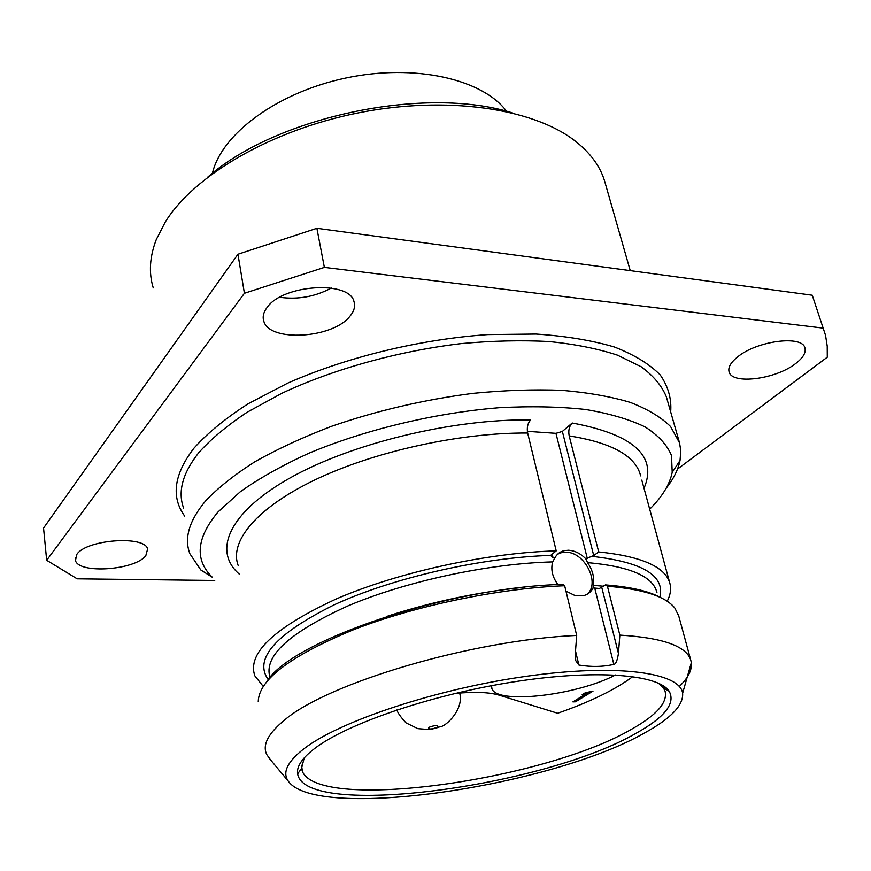 <?xml version="1.0" encoding="UTF-8"?>
<svg xmlns="http://www.w3.org/2000/svg" width="871" height="871" viewBox="0 0 871 871"><rect width="100%" height="100%" fill="white"/><g stroke="black" fill="none" stroke-linecap="round" stroke-linejoin="round"><path stroke-width="1.31" d="M512.627 112.98C425.451 85.162 276.118 116.627 207.581 177.259M153.252 287.887C148.647 272.873 149.67 256.749 156.312 239.503L165.381 221.844C194.113 175.463 270.75 130.247 358.46 112.849C446.159 95.407 532.246 108.211 574.218 140.296C589.994 152.392 600.152 166.056 604.67 181.277L630.245 270.631M605.171 182.997L604.67 181.277M214.734 580.478L77.181 578.823L46.675 560.293L43.55 528.066L237.957 254.245L316.881 228.3L812.251 295.215L825.545 335.368L827.221 346.212L827.276 357.197L677.496 469.088M279.678 297.272C297.947 299.798 315.15 296.717 331.296 288.04M46.675 560.293L244.413 293.266L324.371 267.386L823.454 328.16M795.865 363.392C802.997 357.861 806.034 352.788 804.967 348.193C802.888 334.714 756.442 340.79 737.258 357.208C730.671 362.608 727.938 367.464 729.06 371.754C731.716 384.993 776.017 379.342 795.865 363.392M349.902 316.282C354.105 311.285 355.466 306.418 354.007 301.66C349.63 280.222 282.65 284.382 267.038 307.528C263.456 312.286 262.378 316.848 263.804 321.203C269.368 342.445 332.907 338.449 349.902 316.282M145.816 555.687L147.635 549.002C144.978 535.24 86.556 539.399 76.866 554.315L75.45 560.543C78.989 574.25 135.168 570.135 145.816 555.687M244.413 293.266L237.957 254.245M324.371 267.386L316.881 228.3M649.69 509.187C662.21 496.808 669.712 484.516 672.205 472.322L671.497 455.533C667.132 444.896 658.313 435.348 645.063 426.899C629.254 419.289 609.362 413.475 585.377 409.457C559.313 406.637 530.559 406.06 499.127 407.715C434.836 412.908 364.949 429.697 308.846 453.247C282.117 465.462 259.253 478.299 240.276 491.756L218.109 511.876C196.334 537.973 194.418 559.77 212.339 577.266L200.809 569.982L189.867 553.706C183.944 538.126 189.214 520.51 205.676 500.847C218.175 487.684 234.637 474.619 255.083 461.63C277.631 448.924 303.162 437.122 331.699 426.246C376.947 410.644 423.992 399.691 472.844 393.365C504.385 390.273 534.054 389.261 561.849 390.328C588.056 392.549 610.919 396.588 630.441 402.456C647.774 409.207 661.154 417.242 670.583 426.55L679.576 442.98L680.784 450.938L680.022 460.509C678.139 469.73 673.479 479.039 666.054 488.435M527.358 431.341L555.948 433.323L562.361 431.428L572.214 423.001C633.772 434.531 657.703 456.306 644.007 488.315M667.186 601.262C670.637 594.61 671.443 588.317 669.603 582.383C664.388 566.433 640.751 556.286 598.693 551.942L569.188 435.881C568.186 430.514 569.198 426.224 572.214 423.001M239.514 574.305C212.731 551.583 227.756 513.237 289.194 478.429C350.316 443.666 452.572 418.701 530.646 419.931C527.695 423.208 526.694 427.574 527.652 433.018L556.21 550.886C487.292 552.726 398.178 572.203 336.642 598.78C274.18 627.653 246.918 653.337 254.855 675.852L263.205 686.392M556.21 550.886L550.603 555.426L553.063 557.832L554.794 558.039L552.66 561.904C550.635 569.503 552.388 577.07 557.919 584.593M565.954 591.126L574.729 595.416L583.091 595.753C587.642 594.741 590.952 592.138 593.042 587.947L593.282 585.377C594.653 577.985 592.748 570.396 587.587 562.622L585.737 558.725C580.38 553.379 574.588 550.559 568.349 550.243L564.201 550.657C559.988 551.681 556.852 554.152 554.794 558.039M585.737 558.725L593.717 555.556L562.361 431.428M586.945 594.381C600.761 583.385 584.593 551.659 565.704 552.225L561.555 552.639L557.647 554.174M661.481 598.018C649.418 591.224 630.735 586.858 605.443 584.909L599.411 588.491L593.042 587.947M605.443 584.909L607.425 586.248L619.847 635.111L618.443 653.435C617.31 660.621 615.775 664.268 613.848 664.388C602.906 666.881 591.257 667.099 578.888 665.041L575.775 660.708L575.274 654.056L576.689 635.438C472.365 639.88 327.158 683.147 284.447 720.143C268.105 733.534 262.193 744.999 266.733 754.536L270.522 759.85M267.125 681.122C292.014 640.577 448.325 587.25 562.72 584.387L564.658 585.748L576.689 635.438M598.693 551.942L593.717 555.556M288.17 781.004C315.661 821.495 551.419 786.578 645.019 732.696C670.986 718.379 683.517 705.238 682.614 693.272C680.305 672.652 617.789 663.517 527.565 676.125C437.46 688.591 340.474 720.818 304.556 748.298C287.593 761.374 282.139 772.272 288.17 781.004L268.203 757.073M679.293 686.479C688.112 677.965 692.129 670.017 691.334 662.646L690.703 659.902C686.032 645.988 662.417 637.724 619.847 635.111M564.658 585.748C499.127 588.219 414.988 605.748 353.365 629.798C290.391 655.863 258.687 679.816 258.241 701.688M678.781 616.091L674.873 608.089C665.673 596.428 643.19 589.155 607.425 586.248M636.385 733.088C664.834 717.258 675.754 703.289 669.157 691.215C658.313 674.35 595.535 669.08 513.955 681.83C432.452 694.481 348.378 723.126 315.574 747.797C302.368 757.726 296.38 766.426 297.621 773.894C305.024 819.176 544.636 786.731 636.385 733.088M301.475 765.228L302.52 771.793C320.92 812.001 545.137 780.046 631.856 729.049C656.767 715.058 667.828 702.418 665.052 691.106L663.408 687.927L658.509 683.212M302.52 771.793L301.508 768.505L304.219 757.868M632.825 676.582C615.068 689.767 590.005 701.982 557.636 713.251L498.963 695.102C489.099 692.173 474.488 691.618 455.13 693.436M615.492 674.971C576.569 695.515 496.274 704.781 491.875 688.504L491.56 685.684M575.502 701.797L593.02 691.084L585.149 692.848L582.155 694.699L587.392 693L572.911 701.884L575.502 701.797L575.187 700.491M587.392 693L587.196 692.195M428.521 727.47C435.01 725.086 438.146 724.966 437.917 727.089C431.461 729.452 428.325 729.582 428.521 727.47M212.415 173.329C221.288 134.232 277.011 92.435 345.961 77.998C414.868 63.376 482.719 79.141 506.617 111.336M184.696 516.111C170.879 497.003 173.928 474.423 193.819 448.347C207.298 433.257 225.437 418.374 248.213 403.719L287.844 383.077C346.484 357.175 420.04 339.265 487.847 334.584L536.057 334.039C565.9 336.064 592.04 340.398 614.458 347.028C634.349 354.78 649.624 364.111 660.283 375.02C668.242 386.572 671.704 398.853 670.67 411.874M183.585 508.054C177.586 491.582 182.638 473.138 198.73 452.713C210.945 439.071 227.091 425.571 247.146 412.233L281.954 393.235C333.397 369.119 398.417 351.013 461.456 343.577C492.583 340.746 521.892 340.071 549.383 341.552C575.328 344.219 598.007 348.748 617.43 355.139L641.241 366.8C653.544 375.869 661.927 385.918 666.391 396.926L666.794 398.319M569.188 435.881C610.484 442.501 634.11 455.13 640.054 473.759L640.62 475.86M238.197 565.529C229.073 541.631 256.39 507.869 315.52 479.605C374.541 451.385 460.498 432.473 527.652 433.018M552.127 553.967L553.063 557.832M587.337 558.594L555.948 433.323M575.502 650.996L578.888 665.041M613.848 664.388L594.741 588.132M524.799 587.206C478.125 592.019 432.462 601.632 387.824 616.069M603.538 586.227L593.282 585.377M587.587 562.622C628.405 566.281 651.345 575.677 656.429 590.799L656.952 592.716M270.064 677.518C263.184 656.462 289.172 632.575 348.041 605.857C405.875 581.295 488.838 563.461 552.66 561.904M592.204 556.384C642.624 562.1 665.161 575.687 659.837 597.136M268.268 679.641C253.461 658.955 275.476 633.99 334.312 604.757C392.647 577.843 481.772 557.44 550.603 555.426M618.443 653.435L601.774 587.446M263.184 317.545L263.804 321.203M75.178 557.973L75.45 560.543M666.892 398.689L679.195 441.684M672.205 472.322L680.022 460.509M669.603 582.383L641.785 480.117M561.555 552.639L564.201 550.657M575.644 660.142L575.775 660.708M682.614 693.272L691.334 662.646M678.313 614.393L690.703 659.902M663.408 687.927L669.157 691.215M301.508 768.505L297.621 773.894M663.735 686.087L664.355 688.471M491.875 688.504L491.516 686.827M396.926 709.919C397.622 712.718 400.66 717.04 406.049 722.886L417.84 728.646L427.77 729.43C430.916 729.626 437.58 727.775 439.866 726.752C445.745 726.969 464.395 708.874 459.616 693.033"/></g></svg>
